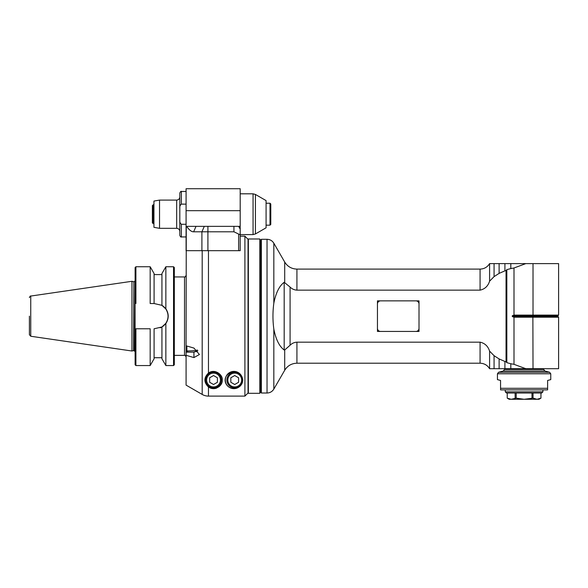 <?xml version="1.0" encoding="UTF-8"?>
<svg xmlns="http://www.w3.org/2000/svg" width="588" height="588" viewBox="0 0 588 588"><rect width="100%" height="100%" fill="white"/><g stroke="black" fill="none" stroke-linecap="round" stroke-linejoin="round"><path stroke-width="0.88" d="M377.445 300.865L377.445 303.996A3.138 3.138 0 0 1 380.576 300.865L377.445 300.865M377.445 328.31L377.445 331.448L380.576 331.448A3.138 3.138 0 0 1 377.445 328.31L377.445 303.996M419.009 300.865L415.87 300.865A3.138 3.138 0 0 1 419.009 303.996L419.009 300.865M419.009 331.448L419.009 328.31A3.138 3.138 0 0 1 415.87 331.448L419.009 331.448M259.808 238.985L259.808 393.321L248.356 393.321L248.356 238.985L259.808 238.985M533.051 393.012L533.051 398.15L536.998 399.281L540.945 398.15L540.953 393.012L540.945 398.15L538.998 399.281L509.193 399.281L507.231 398.15L507.246 393.012M533.051 398.15L524.092 399.281L516.205 398.15L511.192 399.281L507.246 398.15M516.205 398.15L516.205 393.012M515.132 393.012L515.132 398.15M531.986 393.012L531.986 398.15M505.276 391.836L542.915 391.836L541.739 393.012L506.452 393.012L505.276 391.836L505.276 389.873M542.915 391.836L542.915 389.873M547.619 388.3L547.619 389.873L500.564 389.873L500.564 380.458L500.564 388.3L547.619 388.3L547.619 380.458L550.758 379.62L550.758 373.784L549.596 372.263L498.595 372.263L497.433 373.784L550.758 373.784M500.564 380.458L497.433 379.62L497.433 373.784M503.328 370.999L544.863 370.999L543.702 369.484L504.489 369.484L503.328 370.999L498.595 372.263M499.116 358.937L499.116 368.698L558.6 368.698L558.6 317.197L514.845 317.197A18.86 18.213 -90 0 1 514 317.182L514 364.325L525.812 368.698L489.591 368.698L489.591 351.132L494.067 355.689L499.116 358.937L504.908 361.458L504.908 368.698M489.591 351.132C488.003 346.185 484.835 343.201 480.08 342.165L296.925 342.165C294.265 342.319 291.986 343.348 290.082 345.244L290.082 287.062C291.986 288.958 294.265 289.987 296.925 290.141L480.08 290.141C484.835 289.112 488.003 286.121 489.591 281.182L489.591 263.608L510.81 263.608L510.81 268.562A3948.273 3948.273 -10.2 0 1 514 267.988L514 315.131L512.31 315.712L512.31 316.601L557.997 316.601L558.6 317.197M504.908 263.608L504.908 270.855L499.116 273.376L494.067 276.625L489.591 281.182M504.908 270.855L506.04 270.531L506.04 361.774L504.908 361.458M415.87 331.448L380.576 331.448M380.576 300.865L415.87 300.865M419.009 303.996L419.009 328.31M290.082 345.244L284.702 349.956L284.702 370.264L273.832 389.087L273.832 329.104C272.663 320.467 272.663 311.838 273.832 303.21C275.831 292.964 279.278 285.981 284.188 282.277L290.082 287.062M284.812 349.882L284.188 350.029C279.278 346.325 275.831 339.349 273.832 329.104M285.114 349.639L285.717 349.118M286.981 348L288.179 346.949M494.067 355.689L494.067 368.698M514 317.182L512.31 316.601M510.81 268.562A1740.223 1740.223 164.6 0 0 506.827 269.657L506.827 362.656A1740.223 1740.223 15.3 0 0 510.81 363.751L510.81 368.698M514 364.325A3948.273 3948.273 -169.8 0 1 510.81 363.751M506.827 269.657L506.04 270.531M506.04 361.774L506.827 362.656M510.81 263.608L525.812 263.608L499.116 263.608L499.116 273.376M494.067 263.608L494.067 276.625M514 267.988L525.812 263.608L558.6 263.608L558.6 315.109L533.022 315.109L532.868 315.712L533.022 368.698M514.845 317.197L514.845 315.109A18.86 18.213 90 0 0 514 315.131M514.845 315.109L533.022 315.109L533.022 263.608M267.04 239.301L261.373 239.301L261.373 393.012L267.04 393.012L267.04 239.301C270.002 239.397 272.266 240.705 273.832 243.219L273.832 303.21M261.373 393.012L260.594 392.225L260.594 240.08L261.373 239.301M240.198 250.672L202.191 250.672L202.191 394.43L186.087 385.125L202.191 394.43A12.546 12.546 0 0 0 208.468 396.114L244.909 396.114L248.04 392.975L244.909 396.114L244.909 236.163L240.198 236.163L240.198 250.672L240.198 188.719L186.087 188.719L186.087 250.672L202.191 250.672M208.468 373.042C215.348 368.081 223.403 375.673 222.161 380.024C223.212 384.964 215.465 391.593 208.468 387.007C203.735 382.332 203.735 377.68 208.468 373.042L208.468 250.672M233.928 388.653C223.477 387.999 221 374.078 233.928 371.396C246.857 374.078 244.38 387.999 233.928 388.653M244.909 236.163L248.04 239.301L248.04 392.975M208.468 387.007L208.468 396.114A12.546 12.546 0 0 1 202.235 394.452M186.087 352.161L186.087 345.795L193.93 348.067L199.42 354.513L193.93 357.577L186.087 355.306L186.087 352.161L193.93 352.161L197.906 350.749M186.087 345.795L186.271 226.358L240.198 226.358M186.087 385.125L186.087 355.306M210.475 388.087A8.629 8.629 0 0 0 216.597 388.087M218.839 386.83A8.629 8.629 0 0 0 221.316 383.758M221.382 380.024A7.842 7.842 0 0 0 209.615 373.233A7.842 7.842 0 0 0 209.615 386.816A7.842 7.842 0 0 0 221.382 380.024A7.842 7.842 0 0 0 209.615 373.233A7.842 7.842 0 0 0 209.615 386.816A7.842 7.842 0 0 0 221.382 380.024M213.54 375.541L217.42 377.783L217.42 382.266L213.54 384.508L209.651 382.266L209.651 377.783L213.54 375.541M242.557 380.024A7.842 7.842 0 0 0 230.79 373.233A7.842 7.842 0 0 0 230.79 386.816A7.842 7.842 0 0 0 242.557 380.024A7.842 7.842 0 0 0 230.79 373.233A7.842 7.842 0 0 0 230.79 386.816A7.842 7.842 0 0 0 242.557 380.024L242.557 380.024A8.629 8.629 0 0 0 230.775 371.998A8.629 8.629 0 0 0 227.607 385.897A8.629 8.629 0 0 0 241.705 383.758M234.715 375.541L238.596 377.783L238.596 382.266L234.715 384.508L230.827 382.266L230.827 377.783L234.715 375.541M233.928 226.358L233.928 231.797L207.909 231.797L207.909 250.672L201.904 250.672L201.904 231.797L207.909 231.797L207.909 226.358L204.308 226.358L201.904 231.797L193.628 231.797C191.6 231.915 189.277 230.106 186.646 226.358M233.928 231.797L238.632 234.053C239.647 234.73 240.169 234.568 240.198 233.576M201.904 250.672L186.271 250.672M240.198 235.376L240.198 229.077L238.632 226.358M186.087 224.278L181.383 224.278C180.09 223.264 179.568 221.808 179.818 219.912L179.818 193.033C180.501 191.57 181.023 191.049 181.383 191.46L181.383 204.132L186.087 204.132L181.383 204.132C180.09 205.146 179.568 206.601 179.818 208.497M186.087 236.949L181.383 236.949C181.001 237.346 180.479 236.824 179.818 235.376L179.818 219.912M179.818 224.006L179.818 204.404M176.679 200.089L159.532 200.089L159.532 228.32L176.679 228.32L176.679 200.089C178.583 199.905 179.627 198.854 179.818 196.951M159.532 200.089L153.938 201.074L153.938 227.335L159.532 228.32M240.198 193.812L253.06 193.812L253.06 234.597L240.198 234.597M255.412 194.444L255.412 233.965L266.085 227.806L266.085 200.604L255.412 194.444L253.06 193.812M270.789 214.201L270.789 224.403L270.002 225.182L270.002 203.227L270.789 204.007L270.789 214.201M270.789 216.465L270.789 218.729M153.938 223.616L153.152 223.616L153.152 204.793L153.938 204.793M153.152 223.616L152.365 222.83L152.365 205.579L153.152 204.793M133.858 350.544L133.858 281.77L133.616 350.573L135.115 351.484M135.901 328.78L135.901 365.56L135.115 364.781L135.115 267.533L135.901 266.746L150.175 266.746L150.175 303.526L154.093 303.526L154.093 273.538L154.093 303.526L161.935 305.334L165.757 308.898C168.8 313.735 168.8 318.571 165.757 323.415L161.935 326.972L154.093 328.78L154.093 358.768L150.175 365.56L150.175 328.78L135.115 328.78L150.175 328.78M160.274 327.817A12.627 12.627 0 0 0 165.941 323.143M165.948 309.178A12.627 12.627 0 0 0 161.935 305.334L162.876 305.958M165.757 308.898L165.86 308.744C168.976 313.683 168.976 318.623 165.86 323.569L165.757 323.415M165.86 308.744L165.86 266.746L173.541 266.746L173.541 365.56L165.86 365.56L165.86 323.569M161.935 305.334L161.935 273.538L165.86 266.746M154.093 303.526L150.175 303.526M135.901 303.526L135.901 266.746M162.876 326.347L161.935 326.972L161.935 358.768L165.86 365.56M173.541 365.56L174.327 364.781L174.327 267.533L173.541 266.746M186.874 352.161L186.874 350.58L187.66 350.977L186.874 350.58L186.874 346.023M187.66 352.161L187.66 350.977L197.068 350.58L196.282 350.977L196.282 351.72M197.068 349.86L197.068 351.345M133.616 350.573L131.977 351.014L131.977 281.292L133.616 281.733M29.4 331.051L29.4 334.697L30.745 336.248L131.977 351.014M29.4 334.697L29.4 316.153M284.188 282.277L284.188 350.029M284.702 370.264C287.517 365.736 291.597 363.384 296.925 363.208L296.925 342.165M480.08 342.165L480.08 363.208L296.925 363.208M489.591 263.608C487.393 267.136 484.225 268.966 480.08 269.098L480.08 290.141M558.6 315.109L557.997 315.712L512.31 315.712M296.925 290.141L296.925 269.098L480.08 269.098M296.925 269.098C291.597 268.922 287.517 266.57 284.702 262.042L284.702 282.35M193.93 352.161L193.93 357.577M220.441 380.024A6.902 6.902 0 0 0 210.085 374.049A6.902 6.902 0 0 0 210.085 386A6.902 6.902 0 0 0 220.441 380.024M241.617 380.024A6.902 6.902 0 0 0 231.26 374.049A6.902 6.902 0 0 0 231.26 386A6.902 6.902 0 0 0 241.617 380.024M193.628 231.797L196.032 226.358M238.632 234.053L238.632 250.672M186.087 210.673L240.198 210.673M181.383 236.949L181.383 224.278M133.858 281.77L134.174 350.544M174.327 276.941L184.522 276.941L184.522 355.365C184.845 354.924 185.367 355.446 186.087 356.938M30.745 336.248L30.745 296.058L131.977 281.292M507.231 393.012L507.231 398.15M544.863 370.999L549.596 372.263M504.489 368.698L504.489 369.484M543.702 368.698L543.702 369.484M489.591 368.698C487.393 365.177 484.225 363.347 480.08 363.208M557.997 315.712L557.997 316.601M284.702 262.042L273.832 243.219M273.832 389.087C272.266 391.601 270.002 392.909 267.04 393.012M260.594 240.08L259.808 239.301M260.594 392.225L259.808 393.012M186.087 191.46L181.383 191.46M176.679 228.32C178.583 228.504 179.627 229.555 179.818 231.459M255.412 233.965L253.06 234.597M266.085 225.182L270.002 225.182M266.085 203.227L270.002 203.227M134.174 281.77L135.115 280.821M135.901 365.56L150.175 365.56M154.093 357.717L161.935 357.717M154.093 274.589L161.935 274.589M154.093 273.538L150.175 266.746M174.327 355.365L184.522 355.365M184.522 276.941C184.904 277.345 185.426 276.816 186.087 275.375M30.745 296.058C30.48 295.698 30.032 296.22 29.4 297.609"/></g></svg>
